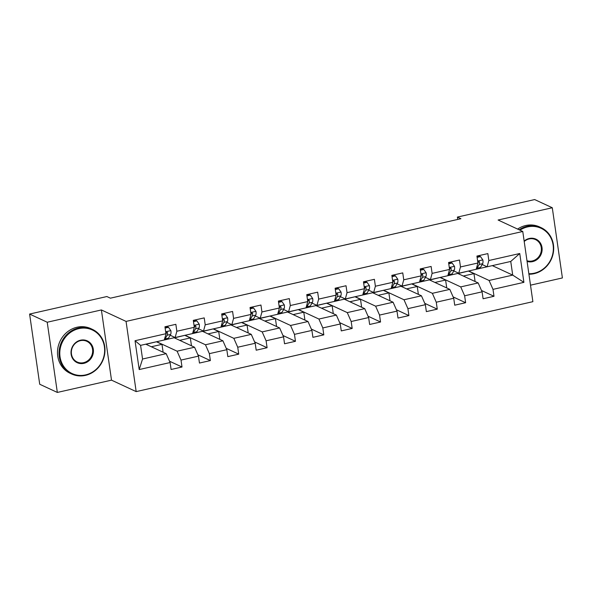 <?xml version="1.0" encoding="UTF-8"?>
<svg xmlns="http://www.w3.org/2000/svg" width="592" height="592" viewBox="0 0 592 592"><rect width="100%" height="100%" fill="white"/><g stroke="black" fill="none" stroke-linecap="round" stroke-linejoin="round"><path stroke-width="0.89" d="M530.506 285.174L562.4 277.944L552.284 207.748L534.665 199.563L457.401 217.079L457.742 219.44M136.175 391.608L532.881 301.676L522.766 231.479L126.059 321.404L136.175 391.608L111.511 380.153L101.395 309.949L47.219 322.233L57.335 392.437L111.511 380.153M57.335 392.437L39.716 384.252L29.6 314.056L47.219 322.233M492.307 265.63L512.716 275.11L510.748 261.449L487.112 266.807L488.837 260.524L487.845 253.598L476.93 256.07L477.929 262.996L460.48 266.955L459.481 260.029L448.573 262.5L449.572 269.427L432.116 273.386L431.117 266.459L420.209 268.931L421.208 275.857L403.751 279.809L402.752 272.89L391.845 275.361L392.844 282.288L375.387 286.239L374.396 279.313L363.481 281.792L364.48 288.711L347.03 292.67L346.031 285.744L335.124 288.215L336.123 295.142L318.666 299.101L317.667 292.174L306.76 294.646L307.759 301.572L290.302 305.531L289.303 298.605L278.395 301.076L279.394 308.003L261.938 311.962L260.946 305.035L250.031 307.507L251.03 314.433L233.581 318.385L232.582 311.466L221.674 313.938L222.673 320.864L205.217 324.816L204.218 317.889L193.31 320.361L194.309 327.287L176.853 331.246L175.854 324.32L164.946 326.791L165.945 333.718L135.035 340.726L139.194 369.563L142.554 359.018L166.189 353.661L145.773 344.181M488.837 260.524L519.746 253.517L523.905 282.354L492.995 289.362L493.994 296.289L481.496 290.487M139.194 369.563L170.104 362.556L171.095 369.482L182.01 367.01L181.011 360.084L198.461 356.132L199.46 363.051L210.367 360.58L209.368 353.653L226.825 349.702L227.824 356.628L238.731 354.149L237.732 347.23L255.189 343.271L256.188 350.198L267.096 347.726L266.097 340.8L283.553 336.841L284.545 343.767L295.46 341.295L294.461 334.369L311.91 330.41L312.909 337.336L323.817 334.865L322.818 327.938L340.274 323.979L341.273 330.906L352.181 328.434L351.182 321.508L368.638 317.556L369.637 324.475L380.545 322.004L379.546 315.077L397.003 311.126L397.994 318.052L408.909 315.58L407.91 308.654L425.359 304.695L426.358 311.621L437.266 309.15L436.267 302.223L453.724 298.264L454.723 305.191L465.63 302.719L464.631 295.793L482.088 291.834L483.087 298.76L493.994 296.289M29.6 314.056L106.871 296.54L110.393 298.176L460.924 218.714L457.401 217.079M477.929 262.996L476.205 269.279L458.756 273.238L453.798 270.936M450.971 274.984L457.742 273.452L478.173 282.939L460.724 286.898L440.307 277.419L429.659 280.009M458.756 273.238L460.48 266.955M482.088 291.834L478.173 282.939M464.631 295.793L460.724 286.898M449.572 269.427L447.841 275.709L430.391 279.661L425.441 277.367M422.607 281.415L429.378 279.883L449.809 289.37L432.36 293.321L411.943 283.842M430.391 279.661L432.116 273.386M453.724 298.264L449.809 289.37M436.267 302.223L432.36 293.321M421.208 275.857L419.484 282.14L402.027 286.091L397.077 283.79M394.242 287.845L401.013 286.306L421.452 295.8L403.996 299.752L383.579 290.272L372.938 292.87M402.027 286.091L403.751 279.809M425.359 304.695L421.452 295.8M407.91 308.654L403.996 299.752M392.844 282.288L391.12 288.563L373.663 292.522L368.712 290.221M365.878 294.276L372.657 292.737L393.088 302.223L375.631 306.182L355.222 296.703M373.663 292.522L375.387 286.239M397.003 311.126L393.088 302.223M379.546 315.077L375.631 306.182M364.48 288.711L362.755 294.994L345.306 298.953L340.348 296.651M337.521 300.699L344.292 299.167L364.724 308.654L347.275 312.613L326.858 303.134M345.306 298.953L347.03 292.67M368.638 317.556L364.724 308.654M351.182 321.508L347.275 312.613M336.123 295.142L334.391 301.424L316.942 305.383L311.991 303.082M309.157 307.13L315.928 305.598L336.36 315.085L318.91 319.044L298.494 309.564L287.853 312.154M316.942 305.383L318.666 299.101M340.274 323.979L336.36 315.085M322.818 327.938L318.91 319.044M307.759 301.572L306.034 307.855L288.578 311.806L283.627 309.512M280.793 313.56L287.564 312.028L308.003 321.515L290.546 325.467L270.13 315.995M288.578 311.806L290.302 305.531M311.91 330.41L308.003 321.515M294.461 334.369L290.546 325.467M279.394 308.003L277.67 314.285L260.214 318.237L255.263 315.943M252.429 319.991L259.207 318.452L279.639 327.946L262.182 331.897L241.773 322.418L231.124 325.015M260.214 318.237L261.938 311.962M283.553 336.841L279.639 327.946M266.097 340.8L262.182 331.897M251.03 314.433L249.306 320.709L231.857 324.668L226.899 322.366M224.072 326.421L230.843 324.882L251.274 334.369L233.825 338.328L213.409 328.849M231.857 324.668L233.581 318.385M255.189 343.271L251.274 334.369M237.732 347.23L233.825 338.328M222.673 320.864L220.942 327.139L203.493 331.098L198.542 328.797M195.708 332.852L202.479 331.313L222.91 340.8L205.461 344.759L185.044 335.279L174.403 337.877M203.493 331.098L205.217 324.816M226.825 349.702L222.91 340.8M209.368 353.653L205.461 344.759M194.309 327.287L192.585 333.57L175.128 337.529L170.178 335.227M167.344 339.275L174.115 337.743L194.553 347.23L177.097 351.189L156.68 341.71M175.128 337.529L176.853 331.246M198.461 356.132L194.553 347.23M181.011 360.084L177.097 351.189M164.258 339.86A15.059 4.847 -102.8 0 0 165.042 338.95L167.188 335.198A5.217 1.68 -102.8 0 0 167.558 332.867L166.544 332.393A2.657 0.858 77.2 0 1 166.389 332.904L164.221 340L140.585 345.358L135.035 340.726M170.104 362.556L166.189 353.661M552.284 207.748L498.101 220.024L522.766 231.479M101.395 309.949L126.059 321.404M140.585 345.358L142.554 359.018M479.328 268.553L487.098 266.8L482.162 264.506M468.672 270.988L489.081 280.467L512.716 275.11L523.905 282.354M146.039 344.3L156.665 341.71M202.76 331.446L213.386 328.856M259.488 318.585L270.115 315.995M316.209 305.731L326.836 303.134M344.574 299.3L355.2 296.71M401.302 286.439L411.928 283.849M458.023 273.585L468.649 270.988M510.748 261.449L519.746 253.517M492.995 289.362L489.081 280.467M163.111 352.233L161.979 344.344L156.688 341.887M182.01 367.01L169.504 361.209M151.323 346.757L161.979 344.344M179.687 340.326L190.335 337.914L185.052 335.457M191.475 345.802L190.335 337.914M210.367 360.58L197.869 354.778M208.044 333.895L218.7 331.483L213.416 329.034M219.839 339.371L218.7 331.483M238.731 354.149L226.233 348.348M236.408 327.472L247.064 325.052L241.78 322.603M248.196 332.941L247.064 325.052M267.096 347.726L254.597 341.917M264.772 321.042L275.428 318.629L270.137 316.172M276.56 326.518L275.428 318.629M295.46 341.295L282.954 335.486M293.136 314.611L303.785 312.199L298.501 309.742M304.924 320.087L303.785 312.199M323.817 334.865L311.318 329.063M321.493 308.18L332.149 305.768L326.865 303.311M333.289 313.656L332.149 305.768M352.181 328.434L339.682 322.633M349.857 301.75L360.513 299.337L355.23 296.881M361.645 307.226L360.513 299.337M380.545 322.004L368.046 316.202M378.221 295.327L388.877 292.907L383.586 290.457M390.01 300.795L388.877 292.907M408.909 315.58L396.403 309.771M406.586 288.896L417.234 286.476L411.951 284.027M418.374 294.372L417.234 286.476M437.266 309.15L424.767 303.341M434.942 282.465L445.598 280.053L440.315 277.596M446.738 287.941L445.598 280.053M465.63 302.719L453.132 296.91M463.307 276.035L473.963 273.622L468.679 271.166M475.095 281.511L473.963 273.622M165.131 328.086L168.528 327.317L170.888 330.699A5.217 1.68 77.2 0 1 170.644 334.413L168.498 338.165A15.059 4.847 77.2 0 1 167.122 339.349L163.666 340.126A15.059 4.847 -102.8 0 0 163.777 340.097M168.528 327.317L167.61 326.895L165.042 327.472M161.594 340.592A15.059 4.847 77.2 0 1 161.483 340.622L158.027 341.406M167.558 332.867L166.981 332.053L165.753 332.386M78.884 328.619A24.02 22.074 114.9 0 0 60.036 356.791A24.02 22.074 114.9 0 0 85.551 374.914A24.02 22.074 114.9 0 0 104.399 346.734A24.02 22.074 114.9 0 0 78.884 328.619M85.426 375.38A24.612 22.614 -65.1 0 1 71.639 373.989A24.612 22.614 -65.1 0 1 59.311 349.369A24.612 22.614 -65.1 0 1 78.588 327.953A24.612 22.614 -65.1 0 1 92.367 329.344A24.612 22.614 -65.1 0 1 104.695 353.964A24.612 22.614 -65.1 0 1 85.426 375.38M80.549 340.193A12.01 11.033 -65.1 0 1 93.307 349.25A12.01 11.033 -65.1 0 1 83.886 363.34A12.01 11.033 -65.1 0 1 71.129 354.275A12.01 11.033 -65.1 0 1 80.549 340.193M83.59 362.674A11.418 10.493 114.9 0 0 92.53 352.728A11.418 10.493 114.9 0 0 86.817 341.31A11.418 10.493 114.9 0 0 80.416 340.659A11.418 10.493 114.9 0 0 71.477 350.605A11.418 10.493 114.9 0 0 77.197 362.023A11.418 10.493 114.9 0 0 83.59 362.674M71.639 373.989L70.093 373.271A24.612 22.614 -65.1 0 1 57.764 348.651A24.612 22.614 -65.1 0 1 77.034 327.228A24.612 22.614 -65.1 0 1 90.82 328.627L92.367 329.344M528.856 273.726A24.02 22.074 114.9 0 0 534.258 273.201A24.02 22.074 114.9 0 0 553.106 245.021A24.02 22.074 114.9 0 0 527.59 226.906A24.02 22.074 114.9 0 0 519.961 230.177M519.162 229.8A24.612 22.614 -65.1 0 1 527.294 226.233A24.612 22.614 -65.1 0 1 541.073 227.631A24.612 22.614 -65.1 0 1 553.402 252.251A24.612 22.614 -65.1 0 1 534.132 273.667A24.612 22.614 -65.1 0 1 528.922 274.222M524.149 241.092A12.01 11.033 -65.1 0 1 529.255 238.48A12.01 11.033 -65.1 0 1 542.013 247.537A12.01 11.033 -65.1 0 1 532.593 261.627A12.01 11.033 -65.1 0 1 527.08 261.42M526.984 260.739A11.418 10.493 114.9 0 0 532.297 260.961A11.418 10.493 114.9 0 0 541.243 251.015A11.418 10.493 114.9 0 0 535.523 239.597A11.418 10.493 114.9 0 0 529.122 238.946A11.418 10.493 114.9 0 0 524.209 241.492M517.608 229.082A24.612 22.614 -65.1 0 1 525.74 225.515A24.612 22.614 -65.1 0 1 539.527 226.914L541.073 227.631M193.495 321.656L196.892 320.886L199.252 324.268A5.217 1.68 77.2 0 1 199.001 327.99L196.855 331.735A15.059 4.847 77.2 0 1 195.478 332.919L192.03 333.703A15.059 4.847 -102.8 0 0 192.141 333.673M196.892 320.886L195.974 320.464L193.406 321.042M189.958 334.162A15.059 4.847 77.2 0 1 189.847 334.199L186.391 334.976M192.622 333.429A15.059 4.847 -102.8 0 0 193.399 332.519L195.552 328.767A5.217 1.68 -102.8 0 0 195.915 326.436L195.345 325.622L194.117 325.955M195.915 326.436L194.901 325.963A2.657 0.858 77.2 0 1 194.746 326.473L194.302 327.258M221.859 315.225L225.249 314.456L227.617 317.837A5.217 1.68 77.2 0 1 227.365 321.56L225.219 325.304A15.059 4.847 77.2 0 1 223.843 326.488L220.387 327.272A15.059 4.847 -102.8 0 0 220.505 327.243M225.249 314.456L224.338 314.034L221.771 314.611M218.322 327.739A15.059 4.847 77.2 0 1 218.204 327.768L214.755 328.553M220.986 326.999A15.059 4.847 -102.8 0 0 221.763 326.088L223.909 322.344A5.217 1.68 -102.8 0 0 224.279 320.006L223.709 319.192L222.481 319.525M224.279 320.006L223.265 319.532A2.657 0.858 77.2 0 1 223.11 320.043L222.666 320.827M250.224 308.802L253.613 308.032L255.981 311.414A5.217 1.68 77.2 0 1 255.729 315.129L253.583 318.881A15.059 4.847 77.2 0 1 252.207 320.057L248.751 320.842A15.059 4.847 -102.8 0 0 248.862 320.812M253.613 308.032L252.695 307.603L250.135 308.188M246.686 321.308A15.059 4.847 77.2 0 1 246.568 321.338L243.112 322.122M249.343 320.575A15.059 4.847 -102.8 0 0 250.127 319.658L252.273 315.913A5.217 1.68 -102.8 0 0 252.643 313.575L252.074 312.768L250.838 313.094M252.643 313.575L251.63 313.109A2.657 0.858 77.2 0 1 251.474 313.619L251.03 314.396M278.58 302.371L281.977 301.602L284.338 304.984A5.217 1.68 77.2 0 1 284.093 308.698L281.947 312.45A15.059 4.847 77.2 0 1 280.571 313.627L277.115 314.411A15.059 4.847 -102.8 0 0 277.226 314.382M281.977 301.602L281.059 301.173L278.492 301.757M275.043 314.877A15.059 4.847 77.2 0 1 274.932 314.907L271.476 315.691M277.707 314.145A15.059 4.847 -102.8 0 0 278.492 313.235L280.638 309.483A5.217 1.68 -102.8 0 0 281.008 307.144L280.43 306.338L279.202 306.663M281.008 307.144L279.994 306.678A2.657 0.858 77.2 0 1 279.838 307.189L279.387 307.966M306.945 295.941L310.341 295.171L312.702 298.553A5.217 1.68 77.2 0 1 312.45 302.268L310.304 306.02A15.059 4.847 77.2 0 1 308.928 307.204L305.479 307.981A15.059 4.847 -102.8 0 0 305.59 307.951M310.341 295.171L309.424 294.742L306.856 295.327M303.407 308.447A15.059 4.847 77.2 0 1 303.296 308.476L299.841 309.261M306.071 307.714A15.059 4.847 -102.8 0 0 306.848 306.804L309.002 303.052A5.217 1.68 -102.8 0 0 309.364 300.721L308.795 299.907L307.566 300.24M309.364 300.721L308.351 300.248A2.657 0.858 77.2 0 1 308.195 300.758L307.751 301.535M335.309 289.51L338.698 288.741L341.066 292.122A5.217 1.68 77.2 0 1 340.814 295.845L338.668 299.589A15.059 4.847 77.2 0 1 337.292 300.773L333.836 301.557A15.059 4.847 -102.8 0 0 333.955 301.528M338.698 288.741L337.788 288.319L335.22 288.896M331.772 302.016A15.059 4.847 77.2 0 1 331.653 302.046L328.205 302.83M334.436 301.284A15.059 4.847 -102.8 0 0 335.213 300.373L337.359 296.622A5.217 1.68 -102.8 0 0 337.729 294.291L337.159 293.477L335.93 293.81M337.729 294.291L336.715 293.817A2.657 0.858 77.2 0 1 336.559 294.328L336.115 295.112M363.673 283.08L367.062 282.31L369.43 285.692A5.217 1.68 77.2 0 1 369.179 289.414L367.033 293.158A15.059 4.847 77.2 0 1 365.656 294.342L362.2 295.127A15.059 4.847 -102.8 0 0 362.311 295.097M367.062 282.31L366.145 281.888L363.584 282.465M360.136 295.593A15.059 4.847 77.2 0 1 360.017 295.623L356.562 296.4M362.792 294.853A15.059 4.847 -102.8 0 0 363.577 293.943L365.723 290.198A5.217 1.68 -102.8 0 0 366.093 287.86L365.523 287.046L364.287 287.379M366.093 287.86L365.079 287.386A2.657 0.858 77.2 0 1 364.924 287.897L364.48 288.681M392.03 276.649L395.426 275.879L397.787 279.269A5.217 1.68 77.2 0 1 397.543 282.983L395.397 286.735A15.059 4.847 77.2 0 1 394.02 287.912L390.565 288.696A15.059 4.847 -102.8 0 0 390.676 288.667M395.426 275.879L394.509 275.458L391.941 276.042M388.493 289.162A15.059 4.847 77.2 0 1 388.382 289.192L384.926 289.976M391.157 288.43A15.059 4.847 -102.8 0 0 391.941 287.512L394.087 283.768A5.217 1.68 -102.8 0 0 394.457 281.429L393.88 280.615L392.651 280.948M394.457 281.429L393.443 280.963A2.657 0.858 77.2 0 1 393.288 281.474L392.836 282.251M420.394 270.226L423.791 269.456L426.151 272.838A5.217 1.68 77.2 0 1 425.9 276.553L423.754 280.305A15.059 4.847 77.2 0 1 422.377 281.481L418.929 282.266A15.059 4.847 -102.8 0 0 419.04 282.236M423.791 269.456L422.873 269.027L420.305 269.612M416.857 282.732A15.059 4.847 77.2 0 1 416.746 282.761L413.29 283.546M419.521 281.999A15.059 4.847 -102.8 0 0 420.298 281.089L422.451 277.337A5.217 1.68 -102.8 0 0 422.814 274.999L422.244 274.192L421.016 274.518M422.814 274.999L421.8 274.533A2.657 0.858 77.2 0 1 421.645 275.043L421.201 275.82M448.758 263.795L452.147 263.026L454.515 266.407A5.217 1.68 77.2 0 1 454.264 270.122L452.118 273.874A15.059 4.847 77.2 0 1 450.741 275.058L447.286 275.835A15.059 4.847 -102.8 0 0 447.404 275.805M452.147 263.026L451.237 262.596L448.669 263.181M445.221 276.301A15.059 4.847 77.2 0 1 445.103 276.331L441.654 277.115M447.885 275.569A15.059 4.847 -102.8 0 0 448.662 274.658L450.808 270.907A5.217 1.68 -102.8 0 0 451.178 268.576L450.608 267.762L449.38 268.095M451.178 268.576L450.164 268.102A2.657 0.858 77.2 0 1 450.009 268.613L449.565 269.39M477.122 257.365L480.512 256.595L482.88 259.977A5.217 1.68 77.2 0 1 482.628 263.699L480.482 267.443A15.059 4.847 77.2 0 1 479.106 268.627L475.65 269.412A15.059 4.847 -102.8 0 0 475.761 269.375M480.512 256.595L479.594 256.173L477.034 256.75M473.585 269.871A15.059 4.847 77.2 0 1 473.467 269.9L470.011 270.685M476.242 269.138A15.059 4.847 -102.8 0 0 477.026 268.228L479.172 264.476A5.217 1.68 -102.8 0 0 479.542 262.145L478.972 261.331L477.737 261.664M479.542 262.145L478.528 261.671A2.657 0.858 77.2 0 1 478.373 262.182L477.929 262.966M170.829 330.617L165.664 331.786M168.498 338.165L165.042 338.95M170.644 334.413L167.188 335.198M199.193 324.187L194.028 325.356M196.855 331.735L193.399 332.519M199.001 327.99L195.552 328.767M227.557 317.756L222.392 318.925M225.219 325.304L221.763 326.088M227.365 321.56L223.909 322.344M255.922 311.325L250.756 312.495M253.583 318.881L250.127 319.658M255.729 315.129L252.273 315.913M284.278 304.895L279.113 306.071M281.947 312.45L278.492 313.235M284.093 308.698L280.638 309.483M312.643 298.472L307.477 299.641M310.304 306.02L306.848 306.804M312.45 302.268L309.002 303.052M341.007 292.041L335.842 293.21M338.668 299.589L335.213 300.373M340.814 295.845L337.359 296.622M369.371 285.61L364.206 286.78M367.033 293.158L363.577 293.943M369.179 289.414L365.723 290.198M397.728 279.18L392.563 280.349M395.397 286.735L391.941 287.512M397.543 282.983L394.087 283.768M426.092 272.749L420.927 273.926M423.754 280.305L420.298 281.089M425.9 276.553L422.451 277.337M454.456 266.326L449.291 267.495M452.118 273.874L448.662 274.658M454.264 270.122L450.808 270.907M482.82 259.895L477.655 261.065M480.482 267.443L477.026 268.228M482.628 263.699L479.172 264.476"/></g></svg>
